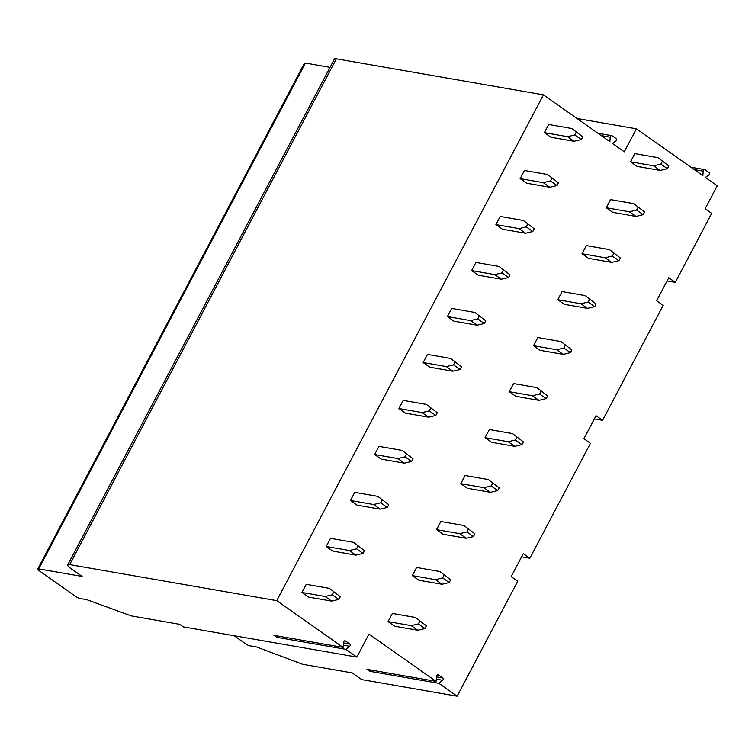<?xml version="1.0" encoding="UTF-8"?>
<svg xmlns="http://www.w3.org/2000/svg" width="755" height="755" viewBox="0 0 755 755"><rect width="100%" height="100%" fill="white"/><g stroke="black" fill="none" stroke-linecap="round" stroke-linejoin="round"><path stroke-width="1.13" d="M276.755 637.324L273.989 635.37L343.1 647.403L276.755 600.65L69.686 564.608A10.457 2.142 -152.2 0 0 67.724 564.863A10.457 2.142 -152.2 0 0 71.187 568.732L82.116 576.433L38.731 568.883A5.228 1.066 -152.2 0 0 37.75 569.006A5.228 1.066 -152.2 0 0 39.477 570.94L75.896 596.601A3.133 0.642 -152.2 0 0 79.822 598.441L86.759 599.649L131.125 615.872L179.709 624.328L183.352 626.895L356.87 657.095L345.875 649.347L276.755 637.324L278.265 636.116M234.116 635.729L245.79 643.958A3.133 0.642 -152.2 0 0 249.716 645.799L256.653 647.007L302.481 664.258L352.217 672.913L361.683 679.585L457.124 696.195L438.844 683.322L442.675 680.264A1.359 1.123 99.9 0 0 442.704 677.971L438.41 674.951A1.359 1.123 99.9 0 0 436.664 676.027L436.069 681.369L366.958 669.336L369.724 671.289L371.233 670.081M345.875 649.347L349.707 646.289A1.359 1.123 99.9 0 0 349.735 644.006L345.441 640.976A1.359 1.123 99.9 0 0 343.695 642.061L343.1 647.403M521.62 556.822L529.85 558.247L523.3 553.632L511.173 576.622L517.732 581.246L457.124 696.195M436.069 681.369L368.997 634.106L356.87 657.095M276.755 600.65L543.44 94.847L336.371 58.805A10.457 2.142 -152.2 0 0 334.408 59.06L67.724 564.863M576.962 118.469L636.399 128.812L624.281 151.802L612.447 143.469L615.759 141.1A1.567 1.293 99.9 0 0 615.853 138.42L612.211 135.853A1.567 1.293 99.9 0 0 610.2 137.184L609.898 141.666L543.44 94.847M636.399 128.812L702.867 175.641L703.16 171.159L694.317 169.611M667.08 280.926L675.319 282.361L711.682 213.382L705.132 208.767L717.25 185.768L705.415 177.434L708.728 175.075A1.567 1.293 99.9 0 0 708.822 172.385L705.179 169.818A1.567 1.293 99.9 0 0 703.16 171.159M675.319 282.361L668.76 277.736L656.642 300.726L663.192 305.35L602.584 420.308L596.035 415.684L583.908 438.674L590.467 443.298L529.85 558.247M657.945 157.663L668.845 165.996L657.945 157.663L634.804 153.633L630.51 161.778L637.069 166.393L660.2 170.422L653.641 165.807L660.861 164.099L667.42 168.714L660.2 170.422M547.573 174.499L558.483 182.842L547.573 174.499L524.442 170.47L520.148 178.614L526.697 183.238L549.838 187.259L543.279 182.644L520.148 178.614M633.7 203.642L644.6 211.985L633.7 203.642L610.559 199.613L606.265 207.757L612.824 212.381L635.955 216.411L629.406 211.787L636.616 210.079L643.175 214.694L635.955 216.411M523.328 220.479L534.238 228.822L523.328 220.479L500.197 216.449L495.903 224.603L502.452 229.218L525.593 233.248L519.034 228.623L495.903 224.603M609.455 249.622L620.355 257.965L609.455 249.622L586.314 245.602L582.02 253.746L588.579 258.361L611.71 262.391L605.161 257.766L612.371 256.058L618.93 260.683L611.71 262.391M499.083 266.458L509.993 274.801L499.083 266.458L475.952 262.438L471.658 270.583L478.208 275.197L501.348 279.227L494.789 274.612L471.658 270.583M585.21 295.611L596.12 303.944L585.21 295.611L562.069 291.581L557.775 299.726L564.334 304.341L587.466 308.37L580.916 303.755L588.126 302.047L594.685 306.662L587.466 308.37M474.848 312.447L485.748 320.79L474.848 312.447L451.707 308.418L447.413 316.562L453.972 321.186L477.103 325.207L470.544 320.592L447.413 316.562M560.965 341.59L571.875 349.933L560.965 341.59L537.834 337.56L533.53 345.705L540.089 350.329L563.221 354.359L556.671 349.735L563.881 348.027L570.44 352.642L563.221 354.359M450.603 358.427L461.503 366.77L450.603 358.427L427.462 354.397L423.168 362.551L429.727 367.166L452.858 371.196L446.309 366.571L423.168 362.551M536.72 387.57L547.63 395.913L536.72 387.57L513.589 383.549L509.295 391.694L515.844 396.309L538.985 400.339L532.426 395.714L539.646 394.006L546.195 398.631L538.985 400.339M426.358 404.406L437.258 412.749L426.358 404.406L403.217 400.386L398.923 408.53L405.482 413.145L428.613 417.175L422.064 412.56L398.923 408.53M512.475 433.559L523.385 441.892L512.475 433.559L489.344 429.529L485.05 437.673L491.599 442.288L514.74 446.318L508.181 441.703L515.401 439.995L521.95 444.61L514.74 446.318M402.113 450.395L413.023 458.738L402.113 450.395L378.972 446.365L374.678 454.51L381.237 459.134L404.369 463.155L397.819 458.54L374.678 454.51M488.23 479.538L499.14 487.881L488.23 479.538L465.099 475.508L460.805 483.653L467.354 488.277L490.495 492.307L483.936 487.683L491.156 485.975L497.705 490.59L490.495 492.307M377.868 496.375L388.778 504.717L377.868 496.375L354.727 492.345L350.433 500.499L356.992 505.114L380.124 509.144L373.574 504.519L350.433 500.499M463.985 525.518L474.895 533.86L463.985 525.518L440.854 521.497L436.56 529.642L443.109 534.257L466.25 538.287L459.691 533.662L466.911 531.954L473.47 536.578L466.25 538.287M353.623 542.354L364.533 550.697L353.623 542.354L330.492 538.334L326.188 546.478L332.747 551.093L355.888 555.123L349.329 550.508L326.188 546.478M439.75 571.507L450.65 579.84L439.75 571.507L416.609 567.477L412.315 575.621L418.874 580.236L442.005 584.266L435.446 579.651L442.666 577.943L449.225 582.558L442.005 584.266M329.378 588.343L340.288 596.686L329.378 588.343L306.247 584.313L301.953 592.458L308.502 597.082L331.643 601.103L325.084 596.488L301.953 592.458M415.505 617.486L426.405 625.829L415.505 617.486L392.364 613.456L388.07 621.601L394.629 626.225L417.76 630.255L411.211 625.631L418.421 623.923L424.98 628.538L417.76 630.255M571.818 128.51L582.728 136.853L571.818 128.51L548.687 124.49L544.383 132.635L550.942 137.25L574.083 141.279L567.524 136.664L544.383 132.635M582.728 136.853L581.293 139.571L574.083 141.279M567.524 136.664L574.744 134.956L581.293 139.571M576.169 132.238L574.744 134.956M668.845 165.996L667.42 168.714M653.641 165.807L630.51 161.778M662.295 161.381L660.861 164.099M558.483 182.842L557.048 185.551L549.838 187.259M543.279 182.644L550.499 180.936L557.048 185.551M551.924 178.218L550.499 180.936M644.6 211.985L643.175 214.694M629.406 211.787L606.265 207.757M638.051 207.361L636.616 210.079M534.238 228.822L532.803 231.54L525.593 233.248M519.034 228.623L526.254 226.915L532.803 231.54M527.679 224.207L526.254 226.915M620.355 257.965L618.93 260.683M605.161 257.766L582.02 253.746M613.806 253.35L612.371 256.058M509.993 274.801L508.559 277.519L501.348 279.227M494.789 274.612L502.009 272.904L508.559 277.519M503.443 270.186L502.009 272.904M596.12 303.944L594.685 306.662M580.916 303.755L557.775 299.726M589.561 299.329L588.126 302.047M485.748 320.79L484.323 323.499L477.103 325.207M470.544 320.592L477.764 318.884L484.323 323.499M479.198 316.166L477.764 318.884M571.875 349.933L570.44 352.642M556.671 349.735L533.53 345.705M565.316 345.309L563.881 348.027M461.503 366.77L460.078 369.488L452.858 371.196M446.309 366.571L453.519 364.863L460.078 369.488M454.954 362.155L453.519 364.863M547.63 395.913L546.195 398.631M532.426 395.714L509.295 391.694M541.071 391.298L539.646 394.006M437.258 412.749L435.833 415.467L428.613 417.175M422.064 412.56L429.274 410.852L435.833 415.467M430.709 408.134L429.274 410.852M523.385 441.892L521.95 444.61M508.181 441.703L485.05 437.673M516.826 437.277L515.401 439.995M413.023 458.738L411.588 461.447L404.369 463.155M397.819 458.54L405.029 456.832L411.588 461.447M406.464 454.114L405.029 456.832M499.14 487.881L497.705 490.59M483.936 487.683L460.805 483.653M492.59 483.257L491.156 485.975M388.778 504.717L387.343 507.435L380.124 509.144M373.574 504.519L380.784 502.811L387.343 507.435M382.219 500.103L380.784 502.811M474.895 533.86L473.47 536.578M459.691 533.662L436.56 529.642M468.345 529.246L466.911 531.954M364.533 550.697L363.098 553.415L355.888 555.123M349.329 550.508L356.549 548.8L363.098 553.415M357.974 546.082L356.549 548.8M450.65 579.84L449.225 582.558M435.446 579.651L412.315 575.621M444.1 575.225L442.666 577.943M340.288 596.686L338.853 599.394L331.643 601.103M325.084 596.488L332.304 594.78L338.853 599.394M333.729 592.062L332.304 594.78M426.405 625.829L424.98 628.538M411.211 625.631L388.07 621.601M419.856 621.205L418.421 623.923M594.355 418.874L602.584 420.308M330.029 67.355L305.416 63.071A5.228 1.066 -152.2 0 0 304.435 63.203L37.75 569.006M438.844 683.322L369.724 671.289M610.2 137.184L601.348 135.645M69.686 564.608L336.371 58.805M38.731 568.883L305.416 63.071M442.675 680.264L436.324 679.16M442.704 677.971L436.569 676.905M438.41 674.951L437.607 674.81M349.707 646.289L343.355 645.185M349.735 644.006L343.6 642.939M345.441 640.976L344.639 640.835M690.938 167.232L704.736 169.639M597.969 133.267L611.767 135.664"/></g></svg>
